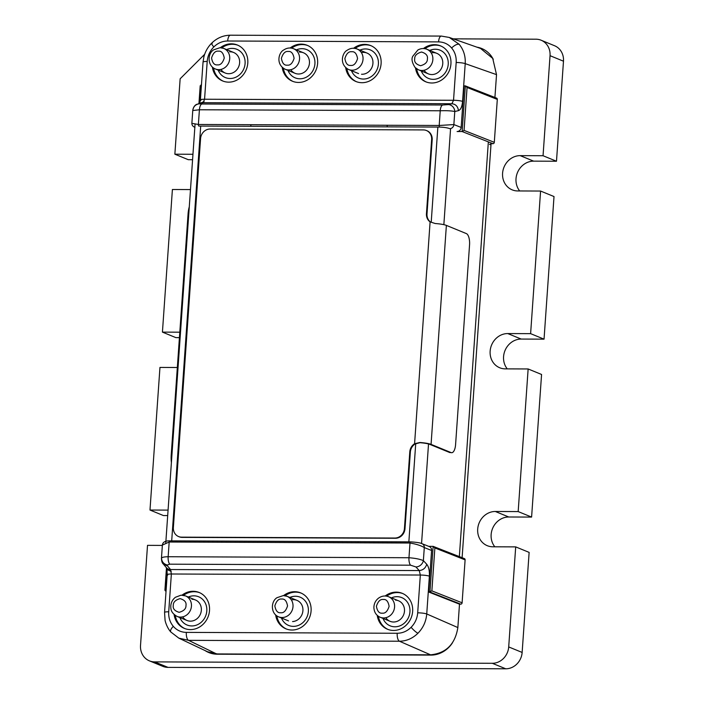 <?xml version="1.0" encoding="UTF-8"?>
<svg xmlns="http://www.w3.org/2000/svg" width="704" height="704" viewBox="0 0 704 704"><rect width="100%" height="100%" fill="white"/><g stroke="black" fill="none" stroke-linecap="round" stroke-linejoin="round"><path stroke-width="1.06" d="M201.45 84.779L200.253 86.363L200.191 85.738L198.942 103.594M207.205 61.45A6.934 1.021 4 0 0 203.042 62.102L203.87 56.91C205.242 51.612 207.838 47.036 211.649 43.182C217.008 37.954 223.282 35.297 230.463 35.2L230.463 35.2A6.934 2.79 -89.8 0 0 227.682 41.008C222.446 41.07 217.818 43.05 213.796 46.966C209.871 50.987 207.671 55.818 207.205 61.45L204.565 99.238L453.534 100.276L451.898 103.743L203.192 102.705L204.565 99.238C200.922 99.282 199.707 99.642 200.922 100.32M459.122 44.238C463.593 49.65 465.626 56.109 465.221 63.633L496.522 74.633L492.73 58.414L480.577 48.453L449.266 37.444L459.122 44.238C457.134 43.93 454.634 45.17 451.607 47.96C454.978 52.026 456.5 56.866 456.174 62.498A6.934 1.021 4 0 1 465.221 63.633L462.581 101.411C462.062 106.735 460.68 109.815 458.445 110.651C457.908 106.471 455.726 104.174 451.898 103.743L448.237 104.606A6.934 6.266 76.7 0 1 454.784 111.514C451.44 110.792 446.582 110.546 440.229 110.774A6.934 2.79 -89.8 0 1 442.728 105.002L448.237 104.606M227.682 41.008L438.566 41.888A6.934 2.79 -89.8 0 1 441.346 36.08L449.266 37.444M438.566 41.888C443.81 42.002 448.158 44.018 451.607 47.96M220.959 69.414A11.097 10.023 -67.7 0 0 232.021 73.146A11.097 10.023 -67.7 0 0 239.624 62.806A11.097 10.023 -67.7 0 0 229.654 51.832M226.582 49.588A15.259 13.781 112.3 0 1 245.089 63.501A15.259 13.781 112.3 0 1 233.306 78.109A15.259 13.781 112.3 0 1 218.161 70.118M237.934 45.258A19.422 17.538 -67.7 0 0 221.804 47.854M213.55 67.998A19.422 17.538 -67.7 0 0 223.212 81.171M220.317 47.705A19.422 17.538 112.3 0 1 237.389 45.021A19.422 17.538 112.3 0 1 247.289 66.405A19.422 17.538 112.3 0 1 228.677 82.148A19.422 17.538 112.3 0 1 222.658 80.96A19.422 17.538 112.3 0 1 212.379 67.065M296.402 49.878A15.259 13.781 112.3 0 1 314.917 63.791A15.259 13.781 112.3 0 1 303.134 78.399A15.259 13.781 112.3 0 1 287.989 70.409M290.787 69.705A11.097 10.023 -67.7 0 0 301.849 73.436A11.097 10.023 -67.7 0 0 309.452 63.096A11.097 10.023 -67.7 0 0 299.482 52.122M283.378 68.288A19.422 17.538 -67.7 0 0 293.04 81.462M307.762 45.549A19.422 17.538 -67.7 0 0 291.632 48.154M290.145 47.995A19.422 17.538 112.3 0 1 307.217 45.311A19.422 17.538 112.3 0 1 316.078 69.934A19.422 17.538 112.3 0 1 292.486 81.25A19.422 17.538 112.3 0 1 282.207 67.355M359.885 50.142A15.259 13.781 112.3 0 1 378.391 64.055A15.259 13.781 112.3 0 1 366.608 78.663A15.259 13.781 112.3 0 1 351.463 70.673M361.539 74.254A11.097 10.023 -67.7 0 0 372.935 63.36A11.097 10.023 -67.7 0 0 361.381 52.606M371.237 45.813A19.422 17.538 -67.7 0 0 355.115 48.418M346.861 68.561A19.422 17.538 -67.7 0 0 356.514 81.726M353.628 48.259A19.422 17.538 112.3 0 1 370.691 45.575A19.422 17.538 112.3 0 1 380.6 66.959A19.422 17.538 112.3 0 1 361.988 82.702A19.422 17.538 112.3 0 1 355.96 81.514A19.422 17.538 112.3 0 1 345.682 67.619M429.713 50.433A15.259 13.781 112.3 0 1 448.219 64.346A15.259 13.781 112.3 0 1 436.436 78.954A15.259 13.781 112.3 0 1 421.291 70.972M424.09 70.259A11.097 10.023 -67.7 0 0 435.151 73.99A11.097 10.023 -67.7 0 0 442.763 63.65A11.097 10.023 -67.7 0 0 431.209 52.897M416.689 68.851A19.422 17.538 -67.7 0 0 426.342 82.025M441.065 46.103A19.422 17.538 -67.7 0 0 424.943 48.708M423.456 48.55A19.422 17.538 112.3 0 1 440.519 45.866A19.422 17.538 112.3 0 1 449.39 70.488A19.422 17.538 112.3 0 1 425.788 81.805A19.422 17.538 112.3 0 1 415.51 67.918M201.678 102.898A6.934 6.362 75.7 0 1 201.731 102.881A6.934 6.362 75.7 0 1 203.192 102.705L199.478 103.778L201.907 103.998L442.728 105.002M458.445 110.651L454.784 111.514L453.869 124.564L439.199 125.479A1.39 0.554 -89.8 0 0 439.648 127.081C444.11 127.257 447.498 127.785 449.803 128.665A4.162 3.731 -68.5 0 0 453.869 124.564L461.164 127.442A4.162 3.731 111.5 0 1 457.098 131.542L462.141 131.542L465.335 85.879L496.558 98.111A1.39 1.241 111.5 0 1 497.306 99.405L494.305 142.322A1.39 1.241 -68.5 0 1 492.95 143.695L462.141 131.542L464.068 130.407L467.069 87.481L497.306 99.405M201.907 103.998A6.934 2.79 -89.8 0 0 199.408 109.771L193.653 110.422M192.746 123.473L198.378 124.476A1.39 0.554 90.2 0 0 198.836 126.069L251.073 126.289L250.615 124.696L439.199 125.479L440.229 110.774L199.408 109.771L198.378 124.476L250.615 124.696M194.955 127.327C192.993 126.606 191.963 125.321 191.858 123.482L192.79 110.15C193.565 105.468 196.803 104.227 196.715 104.342L199.804 103.567M461.164 127.442L464.068 85.879L465.335 85.879L467.069 87.481M494.921 97.469L496.522 74.633M490.978 144.954L489.518 144.355L491.049 143.889M491.691 143.695L492.95 143.695M410.643 541.886A1.39 0.554 90.2 0 0 410.564 541.869A1.39 0.554 90.2 0 0 410.001 543.03C416.249 544.078 421.01 545.591 424.292 547.58L423.377 560.63A6.934 5.738 137.3 0 1 415.906 566.94L410.546 565.18A6.934 2.79 -89.8 0 1 408.971 557.735C415.281 558.228 420.086 559.187 423.377 560.63L426.73 564.256C425.603 568.058 423.113 570.161 419.25 570.574L420.332 575.036L417.692 612.823C417.208 618.482 415.017 623.313 411.101 627.317C407.062 631.233 402.433 633.213 397.214 633.266L186.331 632.386A6.934 2.79 90.2 0 0 188.558 640.341L178.825 638.141L207.539 651.746L217.254 653.937L430.549 654.826C446.081 653.277 455.18 644.186 457.855 627.563L459.492 604.164L428.683 592.011L431.587 550.458L424.292 547.58A4.162 3.731 -68.5 0 0 421.863 543.646M166.065 590.911L165.299 590.832L166.047 591.158M178.825 638.141L170.764 631.954C166.998 627.748 165.114 621.289 165.053 620.101L164.56 612.427A6.934 1.021 4 0 1 168.722 611.785C168.397 617.408 169.919 622.257 173.281 626.322C176.739 630.256 181.086 632.28 186.331 632.386M426.73 564.256C428.727 566.764 429.616 570.733 429.387 576.171A6.934 1.021 -176 0 0 420.332 575.036L171.362 573.998L170.553 569.536A6.934 5.834 139.7 0 1 166.434 567.706A6.934 5.834 139.7 0 1 166.417 567.688M415.906 566.94L419.25 570.574L170.553 569.536L167.473 565.902L163.354 564.071L166.434 567.706M167.226 565.03L169.734 564.177A6.934 2.79 90.2 0 1 168.15 556.732C164.252 556.802 162.052 557.26 161.542 558.114C161.709 561.651 163.601 563.957 167.226 565.03L167.473 565.902M163.354 564.071C162.219 563.191 161.586 561.308 161.445 558.413L161.542 558.114M221.901 541.094L169.831 540.883A1.39 0.554 90.2 0 0 169.743 540.857A1.39 0.554 90.2 0 0 169.18 542.018L162.386 545.081M431.587 550.458A4.162 3.731 111.5 0 0 429.334 546.586L422.039 543.708C420.605 542.89 416.777 542.274 410.564 541.869A1.39 0.554 90.2 0 0 410.555 541.869L358.318 541.649L357.764 542.81L410.001 543.03L408.971 557.735L168.15 556.732L169.18 542.018L221.417 542.238L222.068 541.094L169.743 540.857C165.185 540.778 162.73 542.177 162.378 545.072L161.445 558.413M428.683 592.011L431.869 590.876L434.87 547.95L433.136 546.357L464.358 558.58A1.39 1.241 -68.5 0 1 465.106 559.874L462.106 602.8L431.869 590.876M428.736 546.348L433.136 546.357L429.942 592.02L460.75 604.164A1.39 1.241 -68.5 0 0 462.106 602.8M167.121 570.777L165.713 590.911L164.912 590.207L166.47 567.89M460.75 604.164L459.492 604.164M188.294 597.036A15.259 13.781 112.3 0 1 193.89 595.83A15.259 13.781 112.3 0 1 206.8 608.634A15.259 13.781 112.3 0 1 196.082 625.249A15.259 13.781 112.3 0 1 179.881 617.566M182.679 616.862A11.097 10.023 -67.7 0 0 199.962 615.085A11.097 10.023 -67.7 0 0 191.954 599.262M199.654 592.706A19.422 17.538 -67.7 0 0 183.524 595.311M175.27 615.446A19.422 17.538 -67.7 0 0 184.923 628.619M182.037 595.153A19.422 17.538 112.3 0 1 199.109 592.469A19.422 17.538 112.3 0 1 209.009 613.853A19.422 17.538 112.3 0 1 190.397 629.596A19.422 17.538 112.3 0 1 184.369 628.408A19.422 17.538 112.3 0 1 174.099 614.513M391.433 597.881A15.259 13.781 112.3 0 1 409.939 611.794A15.259 13.781 112.3 0 1 398.156 626.402A15.259 13.781 112.3 0 1 383.011 618.42M385.81 617.707A11.097 10.023 -67.7 0 0 396.871 621.438A11.097 10.023 -67.7 0 0 404.483 611.107A11.097 10.023 -67.7 0 0 395.56 600.125M402.785 593.551A19.422 17.538 -67.7 0 0 386.663 596.156M378.409 616.299A19.422 17.538 -67.7 0 0 388.062 629.473M385.167 595.998A19.422 17.538 112.3 0 1 402.239 593.322A19.422 17.538 112.3 0 1 412.139 614.706A19.422 17.538 112.3 0 1 393.536 630.45A19.422 17.538 112.3 0 1 387.508 629.253A19.422 17.538 112.3 0 1 377.23 615.366M289.863 597.458A15.259 13.781 112.3 0 1 308.37 611.371A15.259 13.781 112.3 0 1 296.595 625.979A15.259 13.781 112.3 0 1 281.442 617.989M292.574 621.57A11.097 10.023 -67.7 0 0 302.914 610.676A11.097 10.023 -67.7 0 0 291.359 599.922M301.224 593.129A19.422 17.538 -67.7 0 0 285.094 595.734M276.839 615.877A19.422 17.538 -67.7 0 0 286.493 629.042M283.606 595.575A19.422 17.538 112.3 0 1 300.67 592.891A19.422 17.538 112.3 0 1 310.578 614.275A19.422 17.538 112.3 0 1 291.966 630.027A19.422 17.538 112.3 0 1 285.938 628.83A19.422 17.538 112.3 0 1 275.66 614.935M429.387 576.171L426.738 613.958C426.096 621.465 423.157 627.898 417.93 633.266C412.562 638.484 406.402 641.133 399.441 641.221A6.934 2.79 -89.8 0 1 397.214 633.266M171.398 462.616A16.65 6.574 -89.7 0 1 171.222 454.89L188.065 214.016A16.65 6.574 -89.7 0 1 189.279 206.879M149.442 660.862L162.87 666.371A16.65 15.039 -67.7 0 0 168.036 667.392L505.754 668.8A16.65 15.039 -67.7 0 0 522.139 652.441L529.135 552.394L515.698 546.885L508.702 646.932A16.65 15.039 112.3 0 1 492.316 663.291L154.607 661.883A16.65 15.039 112.3 0 1 149.442 660.862A16.65 15.039 112.3 0 1 140.518 645.392L147.514 545.345L162.351 545.415M515.698 546.885L492.844 546.788A17.89 16.166 112.3 0 1 487.291 545.697A17.89 16.166 112.3 0 1 478.166 525.985A17.89 16.166 112.3 0 1 495.317 511.482L518.17 511.579L531.599 517.079L541.57 374.475L528.141 368.966L518.17 511.579M494.824 546.797A17.89 16.166 112.3 0 1 492.941 527.648A17.89 16.166 112.3 0 1 508.746 516.991L531.599 517.079M528.141 368.966L505.287 368.87A17.89 16.166 112.3 0 1 499.734 367.77A17.89 16.166 112.3 0 1 490.609 348.066A17.89 16.166 112.3 0 1 507.76 333.564L530.614 333.652L544.042 339.161L554.013 196.548L540.584 191.048L530.614 333.652M507.267 368.878A17.89 16.166 112.3 0 1 505.375 349.721A17.89 16.166 112.3 0 1 521.189 339.064L544.042 339.161M540.584 191.048L517.73 190.951A17.89 16.166 112.3 0 1 512.178 189.851A17.89 16.166 112.3 0 1 503.052 170.148A17.89 16.166 112.3 0 1 520.194 155.637L543.048 155.734L556.486 161.242L563.482 61.195A16.65 15.039 -67.7 0 0 554.558 45.734L541.13 40.225A16.65 15.039 112.3 0 1 550.044 55.686L543.048 155.734M519.71 190.96A17.89 16.166 112.3 0 1 517.818 171.802A17.89 16.166 112.3 0 1 533.632 161.146L556.486 161.242M453.288 38.852L535.964 39.204A16.65 15.039 112.3 0 1 541.13 40.225M192.579 159.72L188.302 159.702L174.865 154.194L180.145 78.786L204.662 54.305M174.865 154.194L192.958 154.273M190.494 189.578L172.401 189.508L162.43 332.121L179.802 332.191M179.423 337.638L175.859 337.621L162.43 332.121M177.329 367.497L159.958 367.426L149.987 510.039L168.08 510.118M167.702 515.566L163.416 515.548L149.987 510.039M476.934 47.168A26.629 24.059 112.3 0 1 493.284 59.365M452.487 642.778A26.629 24.059 112.3 0 1 430.918 655.098L431.077 654.817M430.918 655.098L217.122 654.201A26.629 24.059 112.3 0 1 205.128 650.602M491.11 142.965L462.114 557.691M430.549 654.826L399.441 641.221L188.558 640.341L217.122 654.201M178.57 536.554L179.124 536.782A9.706 8.774 -67.7 0 0 182.134 537.381L395.428 538.27A9.706 8.774 -67.7 0 0 404.985 528.73L410.344 452.082A9.706 8.774 112.3 0 1 415.14 443.951L419.901 442.702A11.097 1.637 4 0 1 429.801 444.365L449.794 452.566L451.062 452.575A9.706 3.907 90.2 0 0 455.585 444.576L469.559 244.754A9.706 3.907 90.2 0 0 466.374 233.596L446.38 225.394A12.487 1.839 -176 0 0 435.239 223.52L430.1 221.892A9.706 8.774 112.3 0 1 426.448 213.717L431.631 139.542A9.706 8.774 -67.7 0 0 426.43 130.513A9.706 8.774 -67.7 0 0 423.421 129.923L210.126 129.026A9.706 8.774 -67.7 0 0 200.57 138.574L173.369 527.534A9.706 8.774 -67.7 0 0 178.57 536.554A9.706 8.774 -67.7 0 0 181.588 537.152L394.882 538.041A9.706 8.774 -67.7 0 0 404.439 528.502L409.798 451.854A9.706 8.774 112.3 0 1 414.586 443.722L419.927 442.499A12.487 1.839 4 0 1 431.068 444.374L451.062 452.575M430.505 222.006A9.706 8.774 112.3 0 1 427.002 213.946L432.186 139.762A9.706 8.774 -67.7 0 0 426.985 130.742L426.43 130.513M430.1 221.892L414.586 443.722L415.14 443.951M201.098 84.779L199.804 103.356M212.335 43.208C211.015 42.9 211.508 44.158 213.796 46.966M462.581 101.411A6.934 1.021 -176 0 0 453.534 100.276L456.174 62.498M199.927 103.338L204.09 101.578M192.87 110.079C193.547 106.366 195.747 104.262 199.478 103.778M439.648 127.081L251.073 126.289M387.42 126.861L386.962 125.268M464.068 130.407L494.305 142.322M171.142 632.236C169.875 631.215 170.597 629.244 173.281 626.322M410.546 565.18L169.734 564.177M222.068 541.094L358.23 541.666M221.417 542.238L357.764 542.81M358.406 541.666L410.467 541.886M166.311 567.538L166.918 569.501L171.239 571.384M164.56 612.427L167.2 574.64L166.918 569.501M167.719 575.08C166.54 574.411 167.754 574.05 171.362 573.998L168.722 611.785M465.106 559.874L434.87 547.95M457.855 627.563L426.738 613.958A6.934 1.021 4 0 0 417.692 612.823M411.101 627.317C413.723 630.256 415.994 632.245 417.93 633.266M488.347 141.882L459.351 556.609M450.578 128.577L443.854 224.664M428.525 443.951L421.555 543.532M437.862 127.072L431.209 222.226M415.712 443.775L408.857 541.86M200.702 126.078L171.697 540.866M418.484 69.819L415.087 67.496C412.025 62.674 411.259 58.934 412.799 56.258L417.894 49.984C420.886 48.338 423.887 48.11 426.906 49.28A11.097 10.023 112.3 0 1 432.854 59.594A11.097 10.023 112.3 0 1 418.484 69.819L428.393 73.876M427.39 58.898C427.53 62.137 425.251 64.407 420.57 65.718C416.064 64.372 414.11 62.075 414.7 58.846C414.559 55.607 416.838 53.337 421.52 52.026C426.026 53.372 427.979 55.669 427.39 58.898M380.204 617.267C376.244 615.463 374.141 612.225 373.886 607.561C373.974 603.706 375.496 600.582 378.462 598.198C381.718 595.883 385.106 595.399 388.626 596.728A11.097 10.023 112.3 0 1 394.284 608.951A11.097 10.023 112.3 0 1 383.645 617.945A11.097 10.023 112.3 0 1 380.204 617.267L390.113 621.333M382.281 613.166C379.254 613.545 377.3 611.248 376.411 606.294C377.995 601.348 380.266 599.078 383.24 599.482C386.267 599.104 388.23 601.392 389.11 606.346C387.534 611.292 385.255 613.562 382.281 613.166M220.326 47.749A11.097 10.023 112.3 0 1 223.766 48.435A11.097 10.023 112.3 0 1 228.835 62.506A11.097 10.023 112.3 0 1 215.354 68.966L225.262 73.031M218.39 51.181C221.417 50.802 223.37 53.09 224.259 58.054C222.684 62.999 220.405 65.27 217.43 64.865C214.403 65.243 212.45 62.955 211.561 58.001C213.136 53.055 215.415 50.776 218.39 51.181M195.395 599.949L185.486 595.883A11.097 10.023 112.3 0 1 190.555 609.954A11.097 10.023 112.3 0 1 177.074 616.414L186.982 620.479M173.281 605.449C173.149 602.21 175.419 599.94 180.11 598.629C184.606 599.975 186.56 602.263 185.979 605.502C186.111 608.74 183.832 611.01 179.15 612.313C174.654 610.966 172.691 608.678 173.281 605.449M350.742 65.419C347.706 65.798 345.752 63.51 344.872 58.555C346.447 53.61 348.718 51.339 351.692 51.735C354.728 51.357 356.682 53.654 357.562 58.608C355.986 63.554 353.716 65.824 350.742 65.419M353.637 48.312A11.097 10.023 112.3 0 1 357.078 48.99A11.097 10.023 112.3 0 1 362.736 61.213A11.097 10.023 112.3 0 1 352.106 70.206A11.097 10.023 112.3 0 1 348.656 69.529L358.565 73.586M281.67 599.051C284.706 598.682 286.66 600.97 287.54 605.924C285.965 610.87 283.694 613.14 280.72 612.744C277.693 613.114 275.73 610.826 274.85 605.871C276.426 600.926 278.696 598.655 281.67 599.051M283.615 595.628A11.097 10.023 112.3 0 1 287.056 596.306A11.097 10.023 112.3 0 1 292.714 608.529A11.097 10.023 112.3 0 1 282.084 617.522A11.097 10.023 112.3 0 1 278.643 616.845L288.543 620.902M287.258 65.155C284.231 65.534 282.278 63.246 281.389 58.291C282.964 53.346 285.243 51.066 288.218 51.471C291.245 51.093 293.198 53.39 294.087 58.344C292.512 63.29 290.233 65.56 287.258 65.155M290.154 48.039A11.097 10.023 112.3 0 1 293.594 48.726A11.097 10.023 112.3 0 1 299.253 60.94A11.097 10.023 112.3 0 1 288.622 69.942A11.097 10.023 112.3 0 1 285.182 69.256L295.09 73.322M188.065 214.016L188.786 214.016M171.222 454.89L171.943 454.898M508.702 646.932L522.139 652.441M505.754 668.8L492.316 663.291M508.746 516.991L495.317 511.482M521.189 339.064L507.76 333.564M533.632 161.146L520.194 155.637M550.044 55.686L563.482 61.195M154.607 661.883L168.036 667.392M404.985 528.73L404.439 528.502M410.344 452.082L409.798 451.854M395.428 538.27L394.882 538.041M182.134 537.381L181.588 537.152M432.186 139.762L431.631 139.542M427.002 213.946L426.448 213.717M446.38 225.394L431.068 444.374M441.346 36.08L230.463 35.2M203.042 62.102L200.394 99.88L199.584 103.954M198.343 103.743L201.731 102.881M358.327 541.649L221.989 541.086M165.792 542.775L195.078 123.939M426.906 49.28L436.814 53.346M388.626 596.728L398.534 600.794M215.354 68.966C207.09 65.648 207.548 53.407 213.743 49.799L220.053 47.696L223.766 48.435L233.684 52.492M185.486 595.883L181.051 595.17L175.446 597.265C172.647 599.447 171.098 602.307 170.782 605.836C170.878 608.318 170.21 612.489 177.074 616.414M366.986 53.055L357.078 48.99C353.646 47.678 350.328 48.127 347.116 50.31C342.584 52.378 338.642 64.284 348.656 69.529M296.965 600.371L287.056 596.306L283.342 595.566L277.033 597.678C270.829 601.278 270.38 613.527 278.634 616.845M303.503 52.791L293.594 48.726C290.171 47.414 286.845 47.854 283.633 50.046C279.11 52.114 275.167 64.02 285.182 69.256"/></g></svg>
